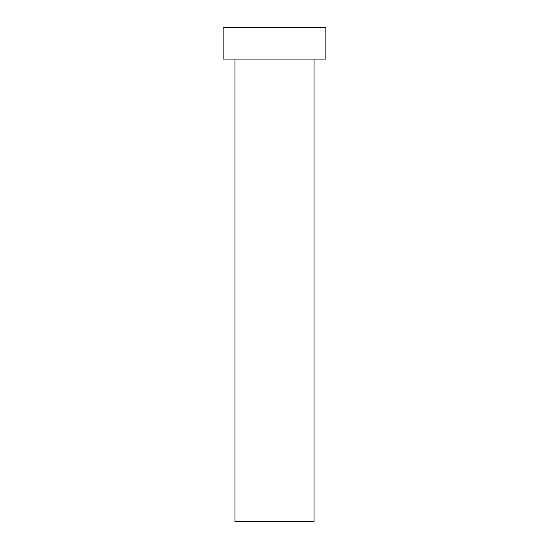 <?xml version="1.0" encoding="UTF-8"?>
<svg xmlns="http://www.w3.org/2000/svg" width="549" height="549" viewBox="0 0 549 549"><rect width="100%" height="100%" fill="white"/><g stroke="black" fill="none" stroke-linecap="round" stroke-linejoin="round"><path stroke-width="0.82" d="M234.972 59.072L234.972 521.55L314.028 521.55L314.028 59.072L314.028 521.55L234.972 521.55L234.972 59.072M223.114 27.45L223.114 59.072L325.886 59.072L325.886 27.45L223.114 27.45L223.114 59.072L325.886 59.072L325.886 27.45L223.114 27.45"/></g></svg>
